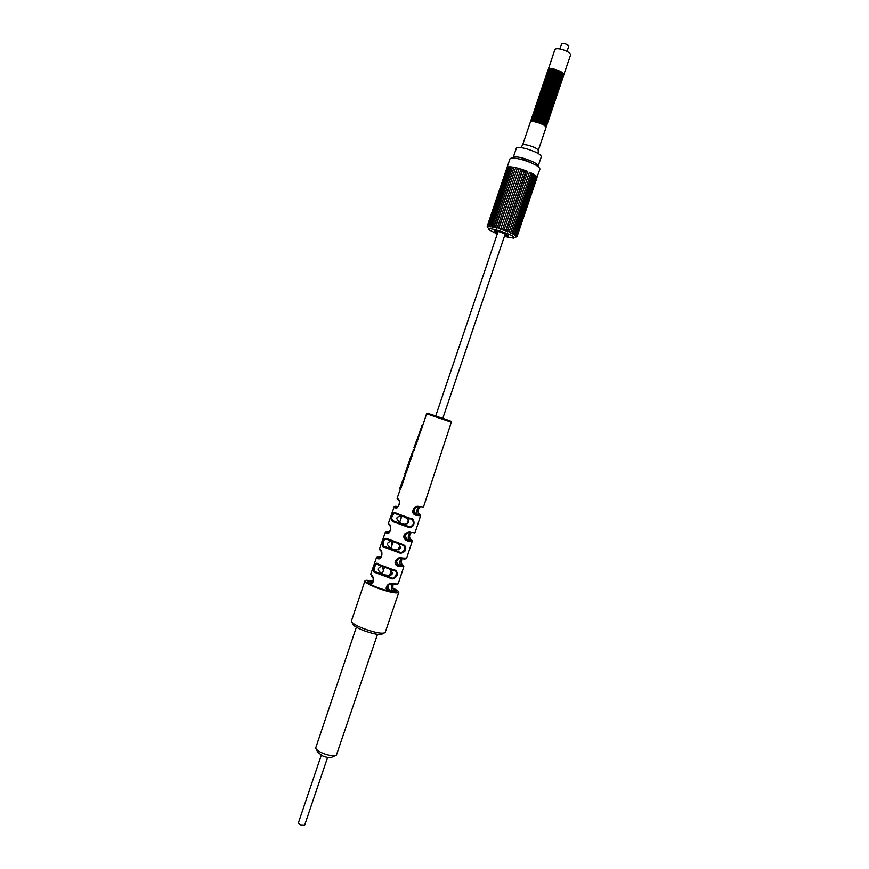 <?xml version="1.0" encoding="UTF-8"?>
<svg xmlns="http://www.w3.org/2000/svg" width="869" height="869" viewBox="0 0 869 869"><rect width="100%" height="100%" fill="white"/><g stroke="black" fill="none" stroke-linecap="round" stroke-linejoin="round"><path stroke-width="1.3" d="M393.505 589.073L395.982 591.431C394.113 592.539 388.161 591.322 378.113 587.792C371.302 585.13 367.848 583.153 367.75 581.872C368.065 581.242 369.814 581.22 372.986 581.806M364.926 580.926L351.369 621.172C351.836 623.04 355.921 625.517 363.622 628.602C375.104 632.708 382.273 634.033 385.13 632.599L398.806 592.397C396.568 593.733 389.421 592.278 377.352 588.031C369.173 584.826 365.034 582.458 364.926 580.926C365.436 580.058 368.184 580.166 373.192 581.263M398.806 592.397C398.947 591.485 397.003 590.04 392.962 588.074M384.033 633.121L382.317 633.957C379.786 635.217 373.518 634.066 363.503 630.481C356.768 627.787 353.194 625.604 352.781 623.953L351.912 622.247M377.504 634.337L336.422 755.085C333.968 756.367 329.47 755.78 322.942 753.336C318.641 751.479 316.218 749.719 315.664 748.057L356.366 627.19M335.358 755.585L331.839 757.214C330.198 758.061 327.2 757.681 322.866 756.052L318.011 752.532L316.218 749.1M567.022 51.412L568.76 46.285C568.674 45.405 567.348 44.558 564.785 43.754L561.602 43.863L559.864 48.99M531.589 118.912L531.567 118.51C532.165 117.641 534.435 117.717 538.378 118.76C544.016 120.552 546.981 122.236 547.285 123.822L547.014 124.137M531.567 118.51L531.817 117.782C532.404 116.913 534.674 117 538.628 118.032C544.266 119.824 547.231 121.519 547.524 123.105L547.285 123.822M531.111 120.356L531.078 119.944C531.676 119.086 533.935 119.172 537.889 120.204C543.527 121.997 546.492 123.68 546.797 125.266L546.525 125.57M531.078 119.944L531.328 119.227C531.915 118.358 534.185 118.445 538.128 119.477C543.766 121.269 546.742 122.963 547.035 124.549L546.797 125.266M530.622 121.801L530.59 121.388C531.187 120.53 533.447 120.617 537.4 121.649C543.038 123.452 546.004 125.136 546.308 126.7L546.036 127.015M530.59 121.388L530.84 120.661C531.426 119.803 533.696 119.889 537.639 120.932C543.277 122.725 546.253 124.408 546.547 125.983L546.308 126.7M533.045 114.599L533.034 114.187C533.631 113.307 535.901 113.372 539.845 114.404C545.493 116.196 548.448 117.902 548.741 119.509L548.48 119.813M533.034 114.187L533.273 113.47C533.87 112.579 536.14 112.655 540.094 113.687C545.732 115.479 548.697 117.174 548.991 118.781L548.741 119.509M532.567 116.033L532.545 115.631C533.142 114.751 535.413 114.827 539.356 115.859C544.993 117.652 547.959 119.346 548.263 120.943L547.991 121.258M532.545 115.631L532.784 114.904C533.381 114.024 535.652 114.1 539.606 115.132C545.243 116.924 548.209 118.618 548.502 120.226L548.263 120.943M532.078 117.478L532.056 117.065C532.654 116.196 534.924 116.272 538.867 117.304C544.505 119.096 547.47 120.791 547.774 122.388L547.503 122.692M532.056 117.065L532.295 116.348C532.893 115.468 535.163 115.544 539.117 116.576C544.754 118.38 547.72 120.074 548.013 121.66L547.774 122.388M534.511 110.276L534.489 109.863C535.098 108.973 537.368 109.027 541.322 110.059C546.959 111.851 549.925 113.557 550.207 115.186L549.947 115.501M534.489 109.863L534.739 109.146C535.337 108.245 537.618 108.31 541.572 109.331C547.209 111.123 550.164 112.829 550.457 114.469L550.207 115.186M534.022 111.71L534 111.308C534.609 110.417 536.879 110.482 540.833 111.504C546.471 113.296 549.436 115.001 549.719 116.631L549.458 116.935M534 111.308L534.25 110.58C534.848 109.69 537.129 109.755 541.072 110.787C546.72 112.579 549.675 114.284 549.968 115.903L549.719 116.631M533.533 113.155L533.512 112.742C534.12 111.862 536.39 111.927 540.344 112.959C545.982 114.751 548.947 116.457 549.23 118.065L548.969 118.38M533.512 112.742L533.762 112.025C534.359 111.134 536.629 111.199 540.583 112.231C546.221 114.024 549.186 115.729 549.48 117.348L549.23 118.065M535.967 105.953L535.956 105.54C536.564 104.628 538.845 104.682 542.788 105.703C548.437 107.495 551.391 109.212 551.674 110.863L551.413 111.178M535.956 105.54L536.195 104.823C536.803 103.911 539.084 103.965 543.038 104.986C548.676 106.768 551.641 108.495 551.913 110.146L551.674 110.863M535.478 107.387L535.467 106.985C536.075 106.072 538.346 106.137 542.299 107.159C547.948 108.951 550.903 110.667 551.185 112.307L550.924 112.622M535.467 106.985L535.706 106.268C536.314 105.355 538.595 105.41 542.549 106.431C548.187 108.223 551.152 109.939 551.424 111.58L551.185 112.307M534.989 108.831L534.978 108.429C535.586 107.517 537.857 107.582 541.811 108.603C547.448 110.396 550.414 112.112 550.696 113.741L550.435 114.056M534.978 108.429L535.217 107.702C535.825 106.8 538.107 106.854 542.06 107.886C547.698 109.668 550.664 111.384 550.946 113.024L550.696 113.741M537.422 101.619L537.411 101.217C538.03 100.293 540.312 100.337 544.266 101.358C549.903 103.139 552.869 104.877 553.14 106.539L552.89 106.854M537.411 101.217L537.661 100.5C538.269 99.566 540.561 99.609 544.515 100.63C550.153 102.423 553.108 104.15 553.379 105.822L553.14 106.539M536.933 103.063L536.933 102.661C537.542 101.738 539.823 101.792 543.777 102.803C549.414 104.595 552.38 106.322 552.651 107.984L552.402 108.299M536.933 102.661L537.172 101.945C537.781 101.01 540.062 101.065 544.016 102.086C549.664 103.867 552.619 105.594 552.89 107.256L552.651 107.984M536.445 104.508L536.445 104.106C537.053 103.183 539.334 103.237 543.288 104.258C548.926 106.051 551.88 107.767 552.163 109.418L551.913 109.744M536.445 104.106L536.684 103.378C537.292 102.466 539.573 102.509 543.527 103.53C549.175 105.323 552.13 107.039 552.402 108.701L552.163 109.418M538.878 97.295L538.878 96.894C539.497 95.948 541.778 95.992 545.743 97.002C551.38 98.794 554.335 100.532 554.596 102.216L554.357 102.531M538.878 96.894L539.128 96.177C539.736 95.232 542.028 95.264 545.982 96.274C551.63 98.067 554.585 99.805 554.846 101.499L554.596 102.216M538.4 98.74L538.389 98.338C539.008 97.404 541.289 97.437 545.243 98.458C550.892 100.239 553.846 101.977 554.118 103.661L553.868 103.976M538.389 98.338L538.639 97.621C539.247 96.676 541.539 96.72 545.493 97.73C551.142 99.511 554.096 101.249 554.357 102.933L554.118 103.661M537.911 100.185L537.9 99.783C538.519 98.849 540.8 98.892 544.754 99.902C550.403 101.695 553.357 103.422 553.629 105.095L553.379 105.421M537.9 99.783L538.15 99.055C538.758 98.121 541.05 98.164 545.004 99.185C550.642 100.967 553.596 102.705 553.868 104.378L553.629 105.095M540.344 92.972L540.344 92.57C540.963 91.614 543.255 91.636 547.209 92.646C552.858 94.439 555.812 96.187 556.062 97.893L555.823 98.208M540.344 92.57L540.583 91.853C541.213 90.887 543.494 90.919 547.459 91.929C553.108 93.711 556.051 95.46 556.312 97.176L556.062 97.893M539.855 94.417L539.855 94.015C540.475 93.059 542.767 93.092 546.72 94.102C552.369 95.883 555.313 97.632 555.573 99.338L555.334 99.653M539.855 94.015L540.094 93.287C540.714 92.342 543.006 92.364 546.97 93.374C552.608 95.166 555.563 96.904 555.823 98.61L555.573 99.338M539.367 95.862L539.367 95.449C539.986 94.504 542.278 94.536 546.232 95.557C551.869 97.339 554.824 99.077 555.085 100.771L554.846 101.097M539.367 95.449L539.606 94.732C540.225 93.787 542.517 93.819 546.471 94.83C552.119 96.611 555.074 98.36 555.334 100.054L555.085 100.771M541.8 88.649L541.8 88.247C542.43 87.269 544.722 87.291 548.687 88.301C554.335 90.083 557.279 91.842 557.529 93.57L557.29 93.885M541.8 88.247L542.05 87.519C542.68 86.552 544.972 86.563 548.936 87.573C554.574 89.355 557.529 91.115 557.779 92.842L557.529 93.57M541.311 90.083L541.322 89.692C541.941 88.725 544.233 88.736 548.198 89.746C553.835 91.527 556.79 93.287 557.04 95.014L556.801 95.329M541.322 89.692L541.561 88.964C542.191 87.997 544.483 88.019 548.437 89.018C554.085 90.81 557.04 92.559 557.29 94.286L557.04 95.014M540.822 91.527L540.833 91.126C541.452 90.17 543.744 90.191 547.709 91.202C553.347 92.983 556.301 94.732 556.551 96.448L556.312 96.774M540.833 91.126L541.072 90.409C541.702 89.442 543.994 89.464 547.948 90.474C553.596 92.255 556.54 94.015 556.801 95.731L556.551 96.448M543.266 84.315L543.266 83.913C543.896 82.935 546.199 82.935 550.164 83.945C555.802 85.727 558.756 87.487 558.995 89.246L558.756 89.561M543.266 83.913L543.516 83.196C544.146 82.207 546.438 82.218 550.403 83.218C556.051 84.999 558.995 86.77 559.245 88.519L558.995 89.246M542.777 85.759L542.777 85.358C543.407 84.38 545.71 84.391 549.664 85.39C555.313 87.172 558.256 88.942 558.506 90.68L558.267 91.006M542.777 85.358L543.027 84.641C543.657 83.652 545.949 83.663 549.914 84.662C555.563 86.455 558.506 88.214 558.756 89.963L558.506 90.68M542.289 87.204L542.289 86.802C542.919 85.825 545.211 85.835 549.175 86.846C554.824 88.627 557.768 90.387 558.017 92.125L557.779 92.451M542.289 86.802L542.538 86.085C543.168 85.108 545.46 85.119 549.425 86.118C555.074 87.899 558.017 89.659 558.267 91.408L558.017 92.125M544.722 79.991L544.733 79.59C545.374 78.59 547.666 78.59 551.63 79.59C557.279 81.371 560.223 83.142 560.462 84.912L560.223 85.238M544.733 79.59L544.972 78.873C545.613 77.862 547.915 77.862 551.88 78.862C557.529 80.643 560.472 82.414 560.711 84.195L560.462 84.912M544.233 81.436L544.244 81.034C544.885 80.035 547.177 80.035 551.142 81.034C556.79 82.816 559.734 84.597 559.973 86.357L559.734 86.683M544.244 81.034L544.483 80.306C545.124 79.307 547.427 79.307 551.391 80.306C557.04 82.088 559.984 83.869 560.223 85.64L559.973 86.357M543.744 82.87L543.755 82.479C544.385 81.48 546.688 81.49 550.653 82.49C556.301 84.271 559.245 86.042 559.484 87.802L559.245 88.117M543.755 82.479L544.005 81.751C544.635 80.763 546.938 80.763 550.903 81.762C556.54 83.543 559.484 85.314 559.734 87.074L559.484 87.802M546.188 75.657L546.199 75.266C546.84 74.245 549.143 74.234 553.108 75.223C558.756 77.004 561.7 78.797 561.928 80.589L561.7 80.915M546.199 75.266L546.438 74.538C547.079 73.517 549.393 73.507 553.357 74.506C559.006 76.276 561.939 78.069 562.167 79.861L561.928 80.589M545.699 77.102L545.71 76.7C546.351 75.69 548.654 75.69 552.619 76.678C558.267 78.46 561.211 80.241 561.439 82.034L561.211 82.349M545.71 76.7L545.949 75.983C546.59 74.973 548.893 74.962 552.869 75.951C558.517 77.732 561.45 79.513 561.689 81.306L561.439 82.034M545.211 78.547L545.221 78.145C545.862 77.145 548.165 77.135 552.13 78.134C557.779 79.915 560.711 81.697 560.95 83.467L560.722 83.793M545.221 78.145L545.46 77.428C546.101 76.418 548.404 76.407 552.369 77.406C558.017 79.188 560.961 80.969 561.2 82.751L560.95 83.467M548.133 69.889L554.867 49.631C555.541 48.523 557.865 48.458 561.841 49.424C567.5 51.195 570.422 53.042 570.607 54.953L563.655 75.136M548.154 69.487C548.795 68.455 551.109 68.423 555.074 69.411C560.722 71.193 563.666 72.996 563.883 74.81M547.644 71.323L547.666 70.932C548.306 69.9 550.62 69.878 554.585 70.867C560.233 72.648 563.166 74.441 563.394 76.255L563.166 76.581M547.666 70.932L547.904 70.204C548.556 69.172 550.859 69.151 554.835 70.139C560.483 71.921 563.416 73.713 563.633 75.538L563.394 76.255M547.155 72.768L547.177 72.377C547.818 71.345 550.12 71.334 554.096 72.323C559.745 74.104 562.678 75.896 562.906 77.699L562.678 78.025M547.177 72.377L547.416 71.649C548.067 70.628 550.37 70.606 554.335 71.595C559.984 73.376 562.927 75.168 563.145 76.983L562.906 77.699M546.666 74.213L546.688 73.822C547.329 72.8 549.632 72.779 553.596 73.778C559.245 75.549 562.189 77.341 562.417 79.144L562.189 79.47M546.688 73.822L546.927 73.094C547.579 72.073 549.881 72.062 553.846 73.05C559.495 74.832 562.439 76.613 562.656 78.416L562.417 79.144M537.151 122.377C542.788 124.169 545.754 125.853 546.069 127.428L538.269 150.446C537.922 148.979 534.935 147.35 529.308 145.547C525.376 144.493 523.127 144.352 522.562 145.123L530.351 122.105C530.937 121.247 533.208 121.345 537.151 122.377M544.2 88.258L543.299 87.552M497.535 233.185C494.711 231.914 493.744 231.154 494.646 230.904L500.229 231.98L508.354 235.542C508.919 236.292 507.681 236.303 504.661 235.597M497.242 234.054L488.769 229.666C485.184 225.875 512.167 234.065 514.09 237.367L513.601 238.16L504.368 236.466M515.838 237.128L516.849 236.618M517.077 236.325L516.186 236.629M517.044 236.075L516.164 236.716M517.012 235.999L516.067 236.249M536.173 176.668L536.77 176.711L516.001 236.346M500.685 229.123L520.987 169.097M522.443 169.564L502.434 229.905L522.812 169.683L520.998 169.086M503.911 230.285L524.615 170.324L522.812 169.683M526.049 170.824L505.997 231.176L526.386 170.987L524.615 170.324M505.747 230.73L526.027 170.845M507.529 231.208L527.765 171.551M509.212 231.708L529.417 172.268M510.755 232.251L530.959 173.007M532.197 173.648L511.863 233.674L532.36 173.735M533.392 174.332L513.079 234.293L533.609 174.473L534.685 175.136M534.402 174.984L514.415 234.608M535.206 175.603L515.176 235.238M535.804 176.168L515.73 235.781M500.251 229.199L499.86 228.178L498.469 228.656L519.173 168.564L498.958 228.373M487.857 227.797L487.161 226.353L509.973 158.853C510.983 157.474 515.252 157.81 522.758 159.853C533.523 163.318 539.247 166.359 539.931 168.999L536.923 177.45M487.661 227.178L487.194 226.331M488.389 226.668L487.65 225.94L487.933 226.852M488.335 226.831L488.237 225.842M489.975 226.494L489.041 225.831L489.073 226.548M489.866 226.82L490.051 225.907M512.536 167.141L492.169 227.124L491.094 226.451M492.169 227.124L492.636 226.32M515.675 167.695L495.102 227.754L494.179 226.646L493.57 227.406L514.046 167.369M495.667 227.124L515.697 167.619L495.102 227.754M497.274 227.7L517.392 168.097M498.469 228.656L498.013 227.635L497.144 227.95M496.742 228.178L496.221 227.146L495.471 227.406M493.57 227.406L492.962 226.385M490.931 226.928L490.29 225.94M488.997 226.787L488.389 225.831M487.889 226.972L487.303 226.125L487.694 227.135M487.661 227.472L487.313 226.744M516.697 235.597L515.665 235.977M516.284 235.271L515.089 235.51M515.567 234.804L514.296 234.988M514.633 234.293L513.307 234.413M513.514 233.761L512.123 233.804M512.221 233.196L510.787 233.164M510.766 232.62L510.364 232.023L509.31 232.512M509.18 232.034L508.723 231.328L507.702 231.838M507.485 231.458L506.964 230.633L505.997 231.176M505.715 230.882L505.128 229.937L504.237 230.524M503.89 230.339L503.249 229.275L502.434 229.905M502.065 229.774L501.761 228.775L500.653 229.21M487.357 226.081L507.051 167.467M487.759 225.918L507.507 167.228M520.629 168.988L519.195 168.575M518.836 168.477L526.386 170.987M530.992 172.909L532.165 173.409L531.133 173.094M532.404 173.615L533.49 174.137L532.458 173.789M533.664 174.311L534.739 174.973M535.63 175.603L536.271 176.114L535.565 175.777M517.055 236.064L536.999 177.645M508.941 166.913L508.191 166.815L488.226 225.864M508.115 167.022L509.104 166.685L489.008 225.897M511.168 166.989L510.027 166.729L489.975 226.016M509.962 166.902L511.439 167.022M513.883 167.348L512.743 167.163M512.46 167.13L514.187 167.402M517.088 168.021L515.697 167.619M515.436 167.641L517.413 168.043M532.328 163.35L524.637 159.853L519.445 158.984M537.868 166.359L538.161 166.012C537.596 163.796 532.827 161.254 523.855 158.375C517.609 156.67 514.046 156.398 513.188 157.55L513.21 158.017M513.188 157.55L516.349 148.208C517.229 147.002 520.792 147.241 527.048 148.936C536.021 151.803 540.779 154.389 541.333 156.67L538.161 166.012M435.684 415.979L442.777 418.38M396.275 513.275C393.994 509.994 387.998 519.238 393.244 521.758L407.376 526.896C416.121 529.471 415.371 517.718 410.125 518.293L409.657 518.869L396.546 514.111L396.275 513.275L410.125 518.293M387.205 538.704C381.763 536.097 381.382 549.175 384.185 547.166L399.121 552.684C400.359 553.586 402.249 553.129 404.78 551.326C406.725 547.742 405.758 545.33 401.869 544.092L401.391 544.635L387.498 539.53L387.205 538.704L401.869 544.092M378.46 564.915L378.167 564.09C375.43 559.603 371.237 573.214 375.158 572.541L390.854 578.428C392.701 579.612 394.83 578.602 397.231 575.408C397.405 571.715 396.188 569.858 393.603 569.847L393.114 570.379L378.46 564.915L393.114 570.379M411.363 539.703L407.3 539.975L410.874 539.334C408.984 537.574 409.093 535.304 411.2 532.545C409.147 535.206 409.038 537.476 410.874 539.334L411.004 539.443C412.612 540.637 411.482 540.844 407.604 540.04L407.843 540.974C404.074 539.692 402.977 537.39 404.552 534.077C407.572 532.176 409.647 531.632 410.776 532.447L415.002 532.751L420.585 515.784L416.631 515.393C408.593 514.046 414.795 503.662 419.553 506.855L423.377 507.29L451.369 422.171L450.87 421.335L427.45 413.416L426.56 413.763L422.595 426.136L421.769 426.125L417.88 437.281L421.769 426.125M399.077 566.545L403.846 566.653L402.564 564.654C401.12 563.742 400.859 561.732 401.804 558.615C401.239 563.145 401.489 565.154 402.543 564.654L398.849 565.61L399.077 566.545C389.388 563.492 400.218 554.954 401.999 558.028L406.638 558.18C406.095 559.115 404.378 559.234 401.467 558.55M387.563 590.779C383.457 587.933 389.247 581.6 393.233 583.588C396.329 584.164 398.013 584.164 398.284 583.577C396.785 584.468 399.143 584.685 392.723 584.098M416.631 515.393L416.37 514.459L419.466 514.176C420.889 515.154 419.857 515.252 416.37 514.459L419.14 513.894C417.728 513.742 417.381 507.854 420.303 507.029C417.717 509.506 417.337 511.798 419.14 513.894L419.803 514.405M420.585 515.784C419.119 514.633 423.605 515.697 416.392 514.481L415.556 514.22C409.516 511.971 415.806 505.128 418.815 507.355L419.553 506.855M418.532 507.3C416.903 509.299 416.349 511.287 416.859 513.253L416.577 513.46C414.176 514.502 413.068 507.04 417.674 507.181M404.552 517.218C412.992 520.303 406.496 526.668 401.109 523.301C395.199 518.771 395.471 516.436 401.923 516.284M397.883 543.559C402.477 548.545 400.62 550.359 392.321 549.002C386.303 545.189 385.955 542.582 391.3 541.191M390.398 569.586C394.287 574.659 392.006 576.343 383.555 574.648C377.352 571.009 376.679 568.239 381.513 566.349M390.17 573.736L391.941 574.333M398.697 548.567L399.827 548.904M392.277 584.022C391.43 586.716 391.365 588.715 392.071 590.029L391.734 590.312C390.062 592.104 385.217 585.869 390.192 584.044M400.989 558.463C399.849 560.809 399.621 562.83 400.305 564.513L400.001 564.763C398.914 566.077 393.657 561.113 399.273 558.419M409.755 532.882C408.311 535.206 407.919 537.216 408.571 538.921L408.278 539.149C406.181 540.518 403.585 533.447 408.419 532.784M401.511 516.164L400.631 519.575M392.049 541.485L391.952 545.211M382.718 566.849L383.348 570.651M398.045 506.573C395.254 505.997 394.461 506.138 395.667 506.996L394.754 507.485C399.034 510.581 401.239 498.795 397.665 498.991L397.09 498.393L397.622 499.143M389.714 531.785C386.466 531.176 385.543 531.404 386.944 532.48L386.032 532.979C391.8 535.869 391.278 522.812 388.943 524.485L388.91 524.463M381.002 557.344L377.331 558.463C383.425 561.265 382.393 548.361 380.231 549.968L379.481 548.991L385.347 532.143L386.032 532.979M370.444 584.348C374.246 584.544 374.126 575.919 371.53 575.441L370.694 574.246L376.549 557.409L377.331 558.463M404.4 475.245L405.16 475.234L404.574 477.765L403.824 477.537L399.773 488.443L403.824 477.537M399.925 488.704L400.576 489.225L404.574 477.765M409.744 460.852L409.136 464.73L408.397 464.47L404.845 473.866L405.432 474.452M405.15 475.267L409.136 464.73M412.96 451.315L412.569 454.889L411.819 454.617L409.733 459.831L412.004 453.346M410.374 460.385L412.569 454.889M413.448 451.435L418.261 438.541L417.326 438.856L413.948 447.698M417.88 438.671L422.595 426.136M397.644 506.866L395.667 506.996C397.937 509.321 401.196 501.348 398.426 500.207C401.228 500.501 397.611 509.875 395.601 506.975L394.157 506.833L394.754 507.485M398.1 499.914L397.665 498.991M385.347 532.143L386.922 532.469C390.539 534.935 391.658 524.974 389.529 525.539C393.179 527.689 387.661 535.38 386.922 532.469L389.345 532.132M389.377 525.397L388.943 524.485M376.549 557.409C378.428 556.91 374.333 556.453 381.328 556.92C377.689 556.301 376.657 556.649 378.232 557.941L378.308 558.007C382.892 559.962 382.186 549.523 380.665 550.87L380.231 549.968M367.891 582.415C368.565 582.154 367.37 581.48 372.899 582.002C368.901 581.404 367.783 581.861 369.531 583.392L369.814 583.599C371.052 586.303 375.495 578.037 371.954 576.321L371.53 575.441M372.595 582.512L369.032 583.457M393.244 521.758L393.874 521.107C388.932 518.782 394.026 511.352 396.427 514.068M407.376 526.896L407.561 526.093C415.36 528.33 414.404 518.608 409.712 518.88M393.994 521.172L407.561 526.093L393.994 521.172M384.185 547.166L384.956 546.568C382.436 548.133 381.936 537.324 387.346 539.464M399.121 552.684L399.132 551.804C400.815 554.965 409.799 547.361 401.456 544.657M375.158 572.541L375.951 571.954C372.225 572.475 375.408 561.189 378.297 564.828M390.854 578.428L390.833 577.527C394.993 580.948 399.534 569.999 393.212 570.401L393.212 570.401M409.386 460.885L408.397 464.47M405.541 471.921L408.626 463.036M412.721 451.326L411.819 454.617M415.241 443.994L417.326 438.856M410.592 460.559L409.94 460.038M417.001 442.158L416.294 441.778M415.328 446.003L414.785 445.688M414.763 447.654L414.1 447.665M415.002 447.893L414.165 447.893M414.1 450.49L413.448 449.968M418.532 437.802L417.88 437.281M422.312 425.962L421.519 425.984M395.547 591.778L394.157 589.834C392.734 588.715 392.375 586.825 393.081 584.164C392.647 587.802 392.994 589.682 394.102 589.823L394.461 590.084M390.322 591.409L394.102 589.823C396.09 591.507 394.765 591.952 390.116 591.159C387.704 593.125 384.228 583.371 391.941 583.979L393.233 583.588M402.912 564.937L402.564 564.654C404.346 566.088 403.118 566.403 398.849 565.61C391.007 563.362 399.599 556.041 401.217 558.495L401.999 558.028M407.843 540.974L412.21 541.235C413.448 540.616 411.917 540.225 407.615 540.051L407.289 539.975C399.816 537.411 408.636 530.438 410.049 532.936L410.776 532.447M327.58 757.453L304.682 825.061L300.489 824.877L298.371 822.921L321.258 755.313M442.788 418.326C456.497 423.007 450.729 421.378 436.662 416.566C425.082 412.547 424.756 412.33 435.706 415.925M451.369 422.171L426.56 413.763M393.603 569.847L378.167 564.09M384.967 546.579L399.132 551.804L384.967 546.579M375.951 571.954L390.833 577.527L375.951 571.954M390.3 573.344L392.104 574.061L390.3 573.344M398.773 548.317L399.946 548.774M410.168 460.852L409.418 460.863M406.877 471.204L406.138 470.944M505.269 233.815L442.712 418.554M408.376 519.966L407.094 523.768M399.881 545.059L398.263 549.86M391.343 570.27L389.475 575.789M498.143 231.404L435.63 416.153M401.76 516.229L399.588 522.671M393.081 541.887L390.876 548.415M384.413 567.522L382.186 574.094M514.22 237.845L515.795 237.052M519.184 168.532L498.871 228.558M522.562 145.123L520.803 147.578M538.172 153.465L538.269 150.446M537.031 177.58L517.098 236.368M511.222 166.826L491.126 226.233M512.58 167L492.441 226.548M514.079 167.272L493.896 226.939M560.939 77.026L561.917 76.972M412.21 541.235L406.638 558.18M403.846 566.653L398.284 583.577M422.236 507.387L423.377 507.29M410.342 460.353L410.092 461.048M400.348 489.051L397.09 498.393M394.157 506.833L388.28 523.714M380.904 557.442L378.308 558.007C380.948 560.722 383.501 551.804 380.655 550.87M380.264 550.544L379.481 548.991M371.91 576.31C374.311 576.929 373.149 585.652 369.814 583.599L371.802 583.023M371.574 576.028L370.694 574.246M409.299 461.07L408.517 463.296M405.595 471.704L404.845 473.866M412.645 451.445L411.852 453.737M413.47 451.337L412.688 451.348M392.56 584.066L391.941 583.979M414.046 532.969L415.002 532.751"/></g></svg>

